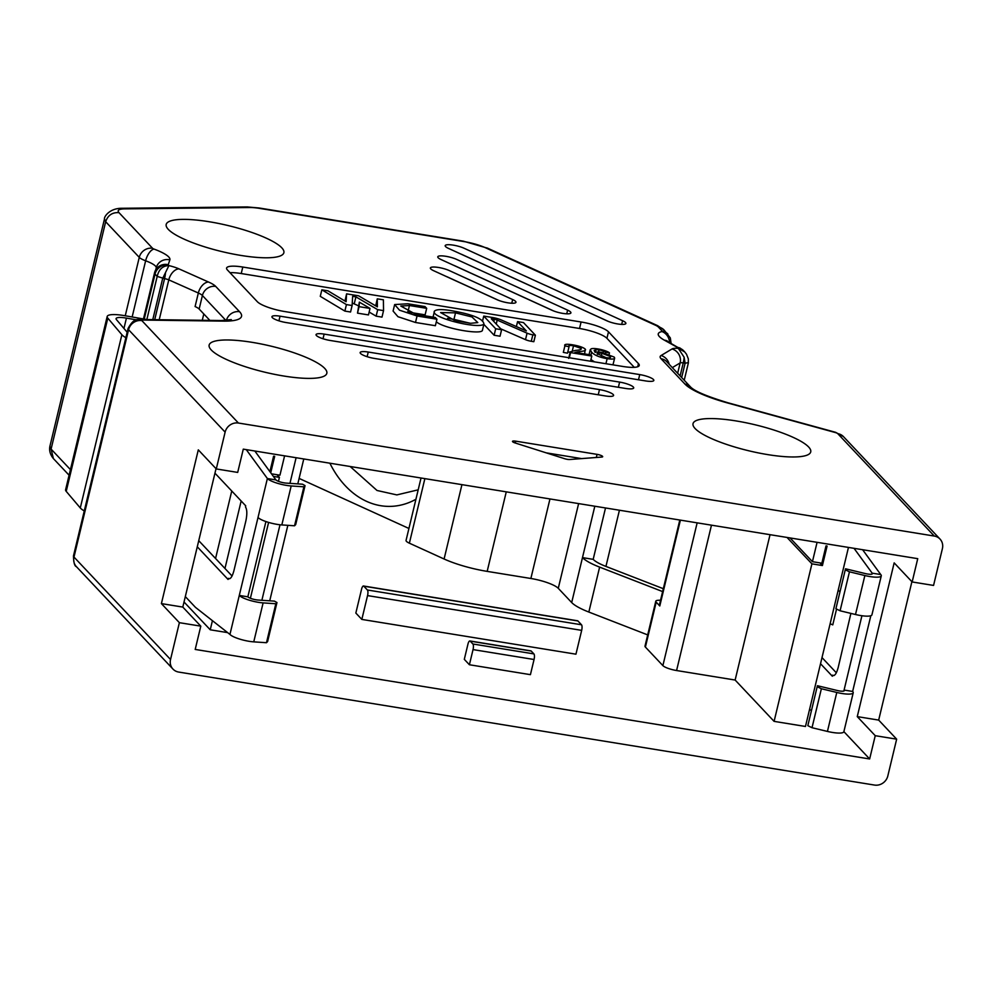 <?xml version="1.0" encoding="UTF-8"?>
<svg xmlns="http://www.w3.org/2000/svg" width="992" height="992" viewBox="0 0 992 992"><rect width="100%" height="100%" fill="white"/><g stroke="black" fill="none" stroke-linecap="round" stroke-linejoin="round"><path stroke-width="1.49" d="M276.917 474.709L279.422 477.363L278.467 481.331M268.609 522.412L250.393 598.263M273.358 476.383L279.422 477.363M227.652 632.623L210.242 629.796L184.028 601.995M843.882 731.637L869.649 758.967L195.201 649.438L200.793 626.15L179.378 622.678L161.398 603.607L182.801 607.079L200.793 626.15M848.458 547.423L805.467 726.466L774.095 721.37L811.915 563.84L787.04 537.453M679.805 520.031L659.395 605.046A11.42 2.53 13.5 0 0 659.792 605.976L656.183 602.144A11.42 2.53 -166.5 0 1 655.786 601.214L644.998 646.152A11.42 2.53 13.5 0 0 645.395 647.069L662.879 665.62A11.42 2.53 13.5 0 0 676.581 670.53L735.134 680.041L774.095 721.37M578.621 503.601L558.273 588.318L571.69 602.541A44.528 9.846 13.5 0 0 588.839 612.052L647.702 634.905M558.273 588.318A22.828 5.047 13.5 0 0 530.869 578.485L487.171 571.38A45.669 10.094 -166.5 0 1 444.094 559.004L409.374 543.182A11.42 2.53 -166.5 0 1 406.05 540.442L421.03 478.008M408.915 528.463L299.113 478.417M473.035 649.599A4.563 1.426 -80.8 0 0 472.874 643.994L470.183 641.13A4.563 1.426 -80.8 0 0 469.873 640.956A4.563 1.426 -80.8 0 0 467.939 644.192L464.306 659.345L469.402 664.752L530.422 674.659L534.056 659.506L473.035 649.599L469.402 664.752M361.832 619.417L355.843 613.056L361.559 589.236A4.563 1.426 -80.8 0 1 363.494 585.999A4.563 1.426 -80.8 0 1 363.804 586.185L367.4 589.992L581.51 624.774A4.563 1.426 99.2 0 1 581.672 630.366L367.548 595.597L361.832 619.417L575.943 654.187L581.672 630.366M911.896 581.684L878.676 720.093L857.262 716.621L894.164 562.873L912.156 581.957L917.736 558.67L243.288 449.14L237.696 472.415L216.281 468.943L198.301 449.86L161.398 603.607M216.281 468.943L225.122 432.128A11.42 10.552 -43.3 0 1 238.427 423.038L141.881 320.627A3.422 0.756 -166.5 0 1 142.836 320.056L223.659 321.123A57.09 12.623 13.5 0 0 239.556 311.711L215.71 286.415A11.42 10.552 136.7 0 0 202.405 295.504A14.843 3.286 13.5 0 0 198.338 293.012L168.789 279.868A4.563 1.004 13.5 0 0 164.56 278.665L157.195 276.396L155.037 274.09A14.843 3.286 -166.5 0 1 154.516 272.887A14.843 3.286 -166.5 0 1 154.541 272.825A11.42 11.135 -161.2 0 1 168.218 264.715L169.868 259.879A34.224 7.564 13.5 0 0 154.045 249.079A3.422 0.756 -166.5 0 1 152.57 248.285L118.978 212.648C116.982 210.279 118.817 209.027 124.484 208.878L249.823 207.526A22.828 5.047 -166.5 0 1 259.73 208.407L463.971 241.577A22.828 5.047 -166.5 0 1 485.51 247.764L655.464 325.227A11.42 2.53 -166.5 0 1 658.39 327.05L662.16 331.043A3.422 0.756 -166.5 0 1 661.912 331.551A34.224 7.564 13.5 0 0 664.417 340.194L677.424 347.411A3.422 0.756 -166.5 0 1 677.92 347.77L684.12 357.219L685.112 363.208L688.2 362.638M878.676 720.093L896.656 739.164L887.815 775.98A11.42 10.552 136.7 0 1 874.51 785.069L178.647 672.055A11.42 10.552 -43.3 0 1 172.943 669.054A11.42 10.552 -43.3 0 1 170.537 659.494L179.378 622.678M216.033 468.67L182.801 607.079M896.656 739.164L875.242 735.692L869.649 758.967M770.04 534.688L735.134 680.041M655.786 601.214A11.42 2.53 -166.5 0 1 658.44 600.272L660.573 600.172M662.631 591.592L599.627 567.114A44.528 9.846 -166.5 0 1 582.478 557.616L571.69 602.541M912.156 581.957L933.559 585.429L942.4 548.626A11.42 10.552 136.7 0 0 940.007 539.053A11.42 10.552 136.7 0 0 934.29 536.052L238.427 423.038M875.242 735.692L857.262 716.621M811.915 563.84L822.405 565.552L819.913 562.886M663.326 588.702L605.938 566.42A33.108 7.316 -166.5 0 1 593.179 559.352L582.478 557.616L594.816 506.23M593.179 559.352L605.517 507.966M469.873 640.956L530.894 650.864A4.563 1.426 99.2 0 1 531.204 651.037L533.907 653.902A4.563 1.426 99.2 0 1 534.056 659.506M415.921 499.274A97.042 71.077 89.4 0 1 329.877 463.202M350.139 466.488L377.022 490.482L396.85 494.909L418.19 489.825M269.898 471.646L273.606 456.171L274.685 456.345L270.729 472.787M817.086 542.326L812.436 561.683L821.86 563.208L826.014 545.885L827.092 546.059L822.405 565.552M367.548 595.597A4.563 1.426 -80.8 0 0 367.4 589.992M363.494 585.999L577.604 620.781A4.563 1.426 99.2 0 1 577.914 620.955L581.51 624.774M224.973 568.404L241.168 500.985M210.242 629.796L212.424 620.67M271.486 473.829L279.942 475.193L284.592 455.849M209.858 320.379L199.156 309.033A14.843 3.286 13.5 0 0 195.089 306.553L198.338 293.012A11.42 7.142 -66 0 1 208.518 282.013A26.263 5.803 -166.5 0 1 215.71 286.415M790.066 537.937L812.436 561.683M159.228 319.722L168.789 279.868A11.42 7.142 -66 0 1 178.969 268.869A15.984 3.534 13.5 0 0 168.9 265.608L162.688 278.368L152.78 319.635M324.731 368.404A60.512 13.38 -166.5 0 1 324.595 375.894A60.512 13.38 -166.5 0 1 264.864 372.198A60.512 13.38 -166.5 0 1 209.982 348.378A60.512 13.38 -166.5 0 1 254.882 342.798A60.512 13.38 -166.5 0 1 324.731 368.404M808.629 446.983A60.512 13.38 -166.5 0 1 808.48 454.485A60.512 13.38 -166.5 0 1 748.762 450.777A60.512 13.38 -166.5 0 1 693.867 426.969A60.512 13.38 -166.5 0 1 738.78 421.389A60.512 13.38 -166.5 0 1 808.629 446.983M168.28 229.363A60.512 13.38 -166.5 0 1 167.016 227.776A60.512 13.38 -166.5 0 1 228.148 225.568A60.512 13.38 -166.5 0 1 281.629 255.291A60.512 13.38 -166.5 0 1 224.762 252.266A60.512 13.38 -166.5 0 1 168.28 229.363M567.622 310.136L456.667 259.408A11.42 2.53 13.5 0 0 444.838 256.147A11.42 2.53 13.5 0 0 437.77 256.829A11.42 2.53 13.5 0 0 441.08 259.557L552.023 310.285A11.42 2.53 13.5 0 0 563.865 313.546A11.42 2.53 13.5 0 0 570.921 312.864A11.42 2.53 13.5 0 0 567.622 310.136L566.73 313.807M512.653 299.559L449.264 270.568A11.42 2.53 13.5 0 0 437.422 267.307A11.42 2.53 13.5 0 0 430.354 267.989A11.42 2.53 13.5 0 0 433.665 270.717L497.066 299.708A11.42 2.53 13.5 0 0 508.896 302.969A11.42 2.53 13.5 0 0 515.964 302.287A11.42 2.53 13.5 0 0 512.653 299.559L511.773 303.23M622.579 320.714L464.082 248.248A11.42 2.53 13.5 0 0 452.253 244.987A11.42 2.53 13.5 0 0 445.185 245.669A11.42 2.53 13.5 0 0 448.496 248.397L606.992 320.85A11.42 2.53 13.5 0 0 618.822 324.124A11.42 2.53 13.5 0 0 625.89 323.442A11.42 2.53 13.5 0 0 622.579 320.714L621.699 324.384M227.379 269.923L257.337 301.717A22.828 5.047 13.5 0 0 284.754 311.55L623.05 366.494A22.828 5.047 13.5 0 0 639.257 365.465A22.828 5.047 13.5 0 0 638.464 363.618L608.493 331.824A22.828 5.047 13.5 0 0 581.089 321.991L242.792 267.046A22.828 5.047 13.5 0 0 226.585 268.076A22.828 5.047 13.5 0 0 227.379 269.923M515.319 443.027L564.51 458.664A4.563 1.004 13.5 0 0 569.644 459.507L601.784 457.064A4.563 1.004 13.5 0 0 602.69 456.692A4.563 1.004 13.5 0 0 597.06 454.361L515.728 441.155A4.563 1.004 13.5 0 0 512.492 441.353A4.563 1.004 13.5 0 0 515.319 443.027M639.741 374.592L280.042 316.175A11.42 2.53 13.5 0 0 271.932 316.684A11.42 2.53 13.5 0 0 286.031 322.536L645.742 380.953A11.42 2.53 13.5 0 0 653.84 380.444A11.42 2.53 13.5 0 0 639.741 374.592L638.501 379.775M374.244 358.397L605.48 395.957A11.42 2.53 13.5 0 0 613.589 395.436A11.42 2.53 13.5 0 0 599.49 389.596L368.243 352.036A11.42 2.53 13.5 0 0 360.146 352.557A11.42 2.53 13.5 0 0 374.244 358.397M619.616 382.094L324.136 334.106A11.42 2.53 13.5 0 0 316.039 334.626A11.42 2.53 13.5 0 0 330.138 340.467L625.605 388.455A11.42 2.53 13.5 0 0 633.714 387.934A11.42 2.53 13.5 0 0 619.616 382.094L618.376 387.277M144.224 319.089L155.037 274.09A11.42 10.552 -43.3 0 1 168.33 265.013L168.9 265.608C162.762 265.732 158.856 269.328 157.195 276.396L146.841 319.548M690.68 387.091A11.42 10.552 136.7 0 0 684.914 384.04L661.069 358.744A26.263 5.803 -166.5 0 1 661.081 355.52L672.055 348.948A15.984 3.534 13.5 0 1 678.491 348.378L684.778 351.974L686.514 354.243L688.324 358.868L688.349 363.01M453.468 265.224A11.42 2.53 -166.5 0 1 455.117 265.906L553.66 310.967M446.065 276.384A11.42 2.53 -166.5 0 1 447.702 277.066L498.703 300.39M460.883 254.064A11.42 2.53 -166.5 0 1 462.52 254.746L608.629 321.544M229.983 272.701A22.828 5.047 -166.5 0 1 241.23 273.544L579.526 328.488A22.828 5.047 -166.5 0 1 606.93 338.322L634.285 367.338M546.22 452.848L581.585 458.602M612.969 364.858L614.643 358.137L614.135 357.046C615.722 358.992 613.403 359.538 607.154 358.67C599.701 357.418 594.53 355.272 591.641 352.234L590.265 349.63L591.294 348.775A10.453 2.306 -166.5 0 1 604.736 350.598A9.015 1.996 -166.5 0 1 609.46 352.842L609.113 354.305M590.947 359.563L594.481 361.857M563.332 352.383L567.498 353.177L569.061 346.679L564.882 345.898L563.332 352.383L564.882 345.898C563.878 344.187 566.482 343.84 572.719 344.832C579.105 345.948 583.271 347.374 585.218 349.097L584.635 353.921M567.759 352.073L570.214 352.048M426.684 308.338L409.436 305.536L400.78 306.032L415.71 314.29L435.29 317.465L436.939 319.213L417.062 315.989L399.528 310.211L394.655 304.556L407.774 303.788L425.022 306.578L426.684 308.338L425.122 314.836L407.489 311.984M436.939 319.213L435.376 325.711L415.499 322.487L397.966 316.708L393.092 311.054L394.655 304.556M483.922 324.074C479.062 329.642 429.561 317.415 434.484 311.104C436.542 309.107 443.002 309.107 453.84 311.104C473.42 314.712 483.439 319.04 483.922 324.074L482.36 330.572C480.252 334.812 443.474 328.389 436.319 321.78M482.484 321.346L483.736 316.088L492.677 317.539A9.449 2.083 -166.5 0 1 501.307 319.97L526.355 330.931L517.576 321.606L523.478 322.574L535.395 335.209L533.832 341.707L531.266 341.285A6.299 1.389 -166.5 0 1 525.512 339.661L500.762 328.836M535.395 335.209L532.828 334.788A6.299 1.389 -166.5 0 1 527.074 333.163L497.203 320.094A3.15 0.694 13.5 0 0 494.326 319.288L491.3 318.792L501.592 329.716L500.03 336.214L494.128 335.259L483.848 324.347M375.72 305.871L377.27 298.84L383.396 299.832L383.544 310.62L381.994 317.118L376.142 316.163L369.148 312.058M358.472 305.784L352.259 303.019M383.544 310.62L377.704 309.678L355.905 296.856L352.644 296.323L352.11 305.524L350.56 312.009L344.869 311.091L320.28 296.335L321.842 289.838L327.992 290.842L346.121 301.717L346.58 293.855L344.98 301.035M370.028 308.425L368.466 314.923L357.517 313.15L359.34 302.138L370.028 308.425L359.079 306.652L357.517 313.15M609.46 352.842L605.74 352.247A7.986 1.761 13.5 0 0 603.421 351.056A5.518 1.228 13.5 0 0 599.007 349.916A5.754 1.277 13.5 0 0 595.994 349.692L594.146 350.486L595.126 352.408A9.722 2.145 -166.5 0 1 601.735 352.408L614.135 357.046M605.74 352.247L605.504 353.202M603.421 351.056L603.037 352.644M599.007 349.916L598.498 352.048M585.218 349.097C586.346 350.387 584.424 351.193 579.477 351.528L574.988 352.358L590.736 354.913L591.79 356.041L590.55 361.224M591.79 356.041L570.574 352.594L569.321 357.777M570.574 352.594A7.44 1.649 -166.5 0 1 570.239 351.912A7.44 1.649 -166.5 0 1 570.264 351.85L575.459 350.399C580.06 350.027 581.944 349.37 581.138 348.415L573.537 345.786C569.582 345.179 568.081 345.476 569.061 346.679L568.738 345.985M409.436 305.536L407.873 312.034M417.062 315.989L415.499 322.487M517.576 321.606L516.386 326.566M501.592 329.716L495.69 328.761L494.128 335.259M495.69 328.761L483.736 316.088M346.58 293.855L358.596 295.802L377.382 306.85L377.27 298.84M377.704 309.678L376.142 316.163M355.905 296.856L354.342 303.354M352.11 305.524L346.431 304.594L344.869 311.091M346.431 304.594L321.842 289.838M359.079 306.652L359.34 302.138M597.469 354.342C596.552 353.102 598.04 352.768 601.921 353.313L610.167 356.463C611.221 357.802 609.894 358.211 606.174 357.69L597.134 353.636M609.844 357.814L610.167 356.463L610.576 357.306M469.923 323.206L453.964 319.362L455.502 312.864L471.981 316.956L477.797 322.598L470.642 323.293L455.154 320.689L440.609 312.579L455.464 312.852M453.902 319.35L447.516 318.382M830.13 623.732L832.759 624.886L836.554 609.063M231.756 491.003L215.574 558.434M198.747 540.665L232.066 576.005M303.899 486.812L305.04 485.634L295.69 524.607L294.55 525.785L303.899 486.812L291.189 485.956A15.984 3.534 -166.5 0 1 267.381 478.528L239.283 595.436L247.851 596.824L265.918 521.556M254.832 451.013L275.937 479.917A6.845 1.513 13.5 0 0 286.142 483.104L302.523 484.208L305.04 485.634M185.318 596.601L195.461 607.352L229.946 634.434A15.984 3.534 13.5 0 0 253.754 641.861L266.476 642.717L275.826 603.744L263.116 602.888A15.984 3.534 -166.5 0 1 239.283 595.436L229.946 634.434M125.86 337.689A27.404 6.064 -166.5 0 1 121.88 334.726L107.806 318.134A22.828 5.047 -166.5 0 1 107.186 316.485L65.608 489.713A22.828 5.047 13.5 0 0 66.216 491.362L80.29 507.954A27.404 6.064 13.5 0 0 84.27 510.917M229.958 578.634L228.321 578.373L228.061 579.452L197.284 546.803M214.954 473.172L245.731 505.833L245.47 506.912C247.12 509.516 247.244 514.191 245.867 520.924L233.914 570.722C232.153 577.046 230.293 579.601 228.321 578.373L229.09 578.807M136.636 319.895L126.43 318.11A13.702 3.026 13.5 0 0 116.076 318.618A13.702 3.026 13.5 0 0 116.436 319.61L127.162 332.246M107.186 316.485A22.828 5.047 -166.5 0 1 124.459 315.642L146.878 319.548M838.277 590.178L839.939 591.939M850.9 613.391L838.19 667.504C836.43 673.841 834.57 676.383 832.598 675.155L832.338 676.234L820.595 663.797M822.008 657.584L836.343 672.799M809.658 709.367L811.419 710.743M861.924 615.734L843.845 691.027M845.258 569.768L849.45 571.814L840.088 610.787L835.909 608.741L845.519 568.788L865.359 573.574A6.845 1.513 13.5 0 0 872.402 573.698A6.845 1.513 13.5 0 0 872.166 573.153L871.943 574.095M862.606 549.717L880.735 574.542L872.166 573.153L854.038 548.328M833.367 675.602L834.235 675.428M275.937 479.917L267.381 478.528L246.264 449.624M247.851 596.824A6.845 1.513 13.5 0 0 258.069 600.036L274.449 601.127L276.966 602.553L267.617 641.539L266.476 642.717M852.636 691.449A15.984 3.534 -166.5 0 1 853.219 692.763A15.984 3.534 -166.5 0 1 836.789 692.453L821.376 688.746L812.014 727.719L807.835 725.673L817.185 686.7L817.445 685.72L837.298 690.506A6.845 1.513 13.5 0 0 844.328 690.63A6.845 1.513 13.5 0 0 844.08 690.06L852.636 691.449L870.827 615.722M812.014 727.719L827.427 731.426A15.984 3.534 13.5 0 0 843.857 731.736L853.219 692.763M257.994 517.477A15.984 3.534 13.5 0 0 281.827 524.929L294.55 525.785M275.826 603.744L276.966 602.553M880.735 574.542A15.984 3.534 -166.5 0 1 881.28 575.831A15.984 3.534 -166.5 0 1 864.863 575.534L849.45 571.814M840.088 610.787L855.501 614.507A15.984 3.534 13.5 0 0 871.931 614.817L881.28 575.831M817.185 686.7L821.376 688.746M296.1 457.721L289.949 483.352M280.004 524.768L261.876 600.284M73.482 555.867A14.843 3.286 13.5 0 0 73.991 557.07L128.576 329.716A14.843 3.286 -166.5 0 1 128.067 328.501L73.482 555.867C73.631 562.625 74.598 566.209 76.396 566.643A11.42 10.552 136.7 0 1 73.991 557.07L170.537 659.494M225.122 432.128L128.576 329.716A11.42 10.552 136.7 0 1 141.881 320.627M711.475 525.177L676.581 670.53M697.153 522.846L662.879 665.62M680.4 520.13L659.792 605.976M656.183 602.144L645.395 647.069M599.627 567.114L588.839 612.052M472.874 643.994L533.907 653.902M531.204 651.037L470.183 641.13M424.874 478.628L409.374 543.182M444.094 559.004L461.937 484.654M487.171 571.38L506.267 491.846M530.869 578.485L549.965 498.951M70.432 469.613L51.088 449.091L53.394 458.577L69.08 475.218M152.57 248.285A11.42 10.552 136.7 0 0 139.264 257.374L105.673 221.724L51.088 449.091L49.898 446.313C49.042 450.566 50.208 454.658 53.394 458.577M154.045 249.079A11.42 5.307 110.3 0 0 145.638 260.784A14.843 3.286 -166.5 0 1 139.264 257.374L125.252 315.778M132.147 316.981L145.638 260.784A22.816 5.047 13.5 0 1 156.24 267.666M118.978 212.648C112.319 212.226 107.88 215.252 105.673 221.724L104.482 218.947L49.898 446.313M156.463 267.022L143.456 318.953L154.504 272.974M154.715 319.66L164.56 278.665A11.42 3.571 99.2 0 0 165.453 272.986M202.269 320.28L203.794 313.956M605.938 566.42L619.43 510.223M577.914 620.955L363.804 586.185M225.916 320.441L202.405 295.504L199.156 309.033M178.969 268.869L208.518 282.026M221.08 320.54A11.42 7.961 90.8 0 1 223.659 321.123M140.256 319.474A11.42 7.961 90.8 0 1 142.836 320.056M666.773 361.733L690.618 387.029C694.673 391.22 707.11 396.465 727.942 402.777A11.42 1.6 105.3 0 0 727.52 402.95L835.19 432.5A11.42 1.6 -74.7 0 1 835.636 432.326L843.46 436.629A11.42 10.552 136.7 0 0 837.744 433.64L934.29 536.052M672.316 367.61L680.152 362.923L677.66 373.29M835.19 432.5A3.422 0.756 -166.5 0 1 837.744 433.64M684.914 384.04A57.09 12.623 13.5 0 0 727.52 402.95M239.556 311.711A11.42 10.552 136.7 0 0 226.35 320.416M684.22 380.246L688.361 362.973M680.115 375.894L683.24 362.911L685.112 363.208L681.678 377.543M672.055 348.948A11.42 10.862 59.1 0 1 680.152 362.923A4.563 1.004 -166.5 0 1 683.24 362.911A11.42 3.571 99.2 0 0 684.12 357.219M463.971 241.577A11.42 3.571 -80.8 0 0 463.202 241.13L258.962 207.96A11.42 3.571 99.2 0 1 259.73 208.407M661.081 355.52A11.42 10.862 59.1 0 1 669.216 364.337M666.835 361.807A11.42 10.552 136.7 0 0 661.069 358.744M487.754 248.26A11.42 7.353 114.5 0 0 485.51 247.764M657.708 325.723A11.42 7.353 114.5 0 0 655.464 325.227M249.823 207.526A11.42 8.358 -90.6 0 0 246.971 206.931M258.962 207.96L247.095 206.931L121.768 208.283A11.42 8.358 89.4 0 1 124.484 208.878M169.868 259.879A11.42 11.135 -161.2 0 0 156.488 266.935M677.92 347.77A11.42 10.552 -43.3 0 1 683.637 350.759L665.744 340.405M677.424 347.411A11.42 8.705 -61 0 1 680.487 348.328M664.417 340.194A11.42 8.705 -61 0 1 667.48 341.112M661.912 331.551A11.42 10.156 77.3 0 1 669.513 342.24M662.16 331.043A11.42 10.552 -43.3 0 1 667.926 334.106M658.39 327.05A11.42 10.552 -43.3 0 1 664.107 330.051L657.597 325.661L487.642 248.211L463.202 241.13M242.792 267.046L241.23 273.544M579.526 328.488L581.089 321.991M606.93 338.322L608.493 331.824M638.464 363.618L637.707 366.767M515.728 441.155L515.282 443.015M597.06 454.361L596.304 457.486M280.042 316.175L278.926 320.825M368.243 352.036L367.127 356.686M599.49 389.596L598.238 394.779M323.02 338.756L324.136 334.106M607.154 358.67L605.938 363.717M591.641 352.234L590.947 355.136M595.994 349.692L595.361 352.309M579.477 351.528L579.117 353.028M570.226 351.986L568.862 357.703M573.537 345.786L572.322 350.846M532.828 334.788L531.266 341.285M527.074 333.163L525.512 339.661M497.203 320.094L496.248 324.049M494.326 319.288L493.805 321.458M601.189 356.388L601.921 353.313M121.88 334.726L80.29 507.954M107.806 318.134L66.216 491.362M126.43 318.11L123.95 328.451M253.754 641.861L263.116 602.888M281.827 524.929L291.189 485.956M864.863 575.534L855.501 614.507M836.789 692.453L827.427 731.426M269.725 600.817L287.841 525.338M297.798 483.885L303.775 458.961M172.943 669.054L76.396 566.643M231.31 319.61L221.216 320.54L140.393 319.474C139.289 320.825 134.974 315.667 128.067 328.501M727.942 402.777L835.611 432.314M843.46 436.629L940.007 539.053M121.743 208.283C109.492 208.233 103.912 216.876 104.482 218.947M684.778 351.974L683.637 350.759M671.063 343.096L670.319 337.925L664.107 330.051M589.062 354.64L590.265 349.63M568.676 358.41L570.239 351.912M432.921 317.601L434.484 311.104"/></g></svg>

